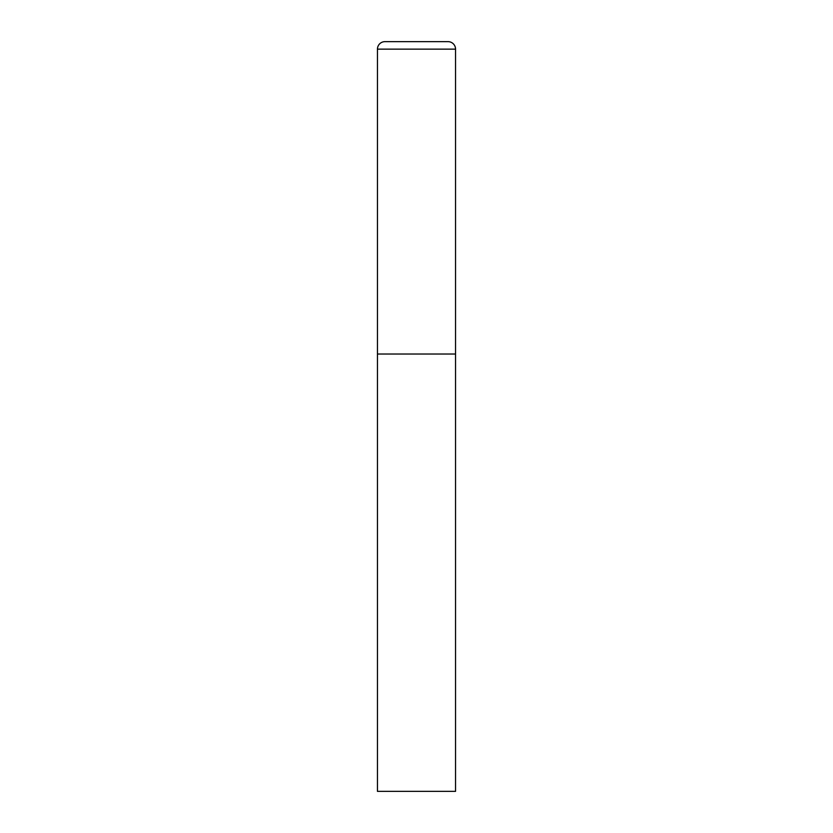 <?xml version="1.0" encoding="UTF-8"?>
<svg xmlns="http://www.w3.org/2000/svg" width="833" height="833" viewBox="0 0 833 833"><rect width="100%" height="100%" fill="white"/><g stroke="black" fill="none" stroke-linecap="round" stroke-linejoin="round"><path stroke-width="0.62" stroke-dasharray="4.17 3.12" d="M448.05 41.65L384.95 41.65M455.547 354.025L377.453 354.025L455.547 354.025M377.453 791.35L455.547 791.35M455.547 49.147L377.453 49.147"/><path stroke-width="1.25" d="M377.453 49.147L377.453 791.35L455.547 791.35L455.547 354.025L377.453 354.025L455.547 354.025L455.547 49.147A7.497 7.497 0 0 0 448.05 41.65L384.95 41.65A7.497 7.497 0 0 0 377.453 49.147L455.547 49.147"/></g></svg>
